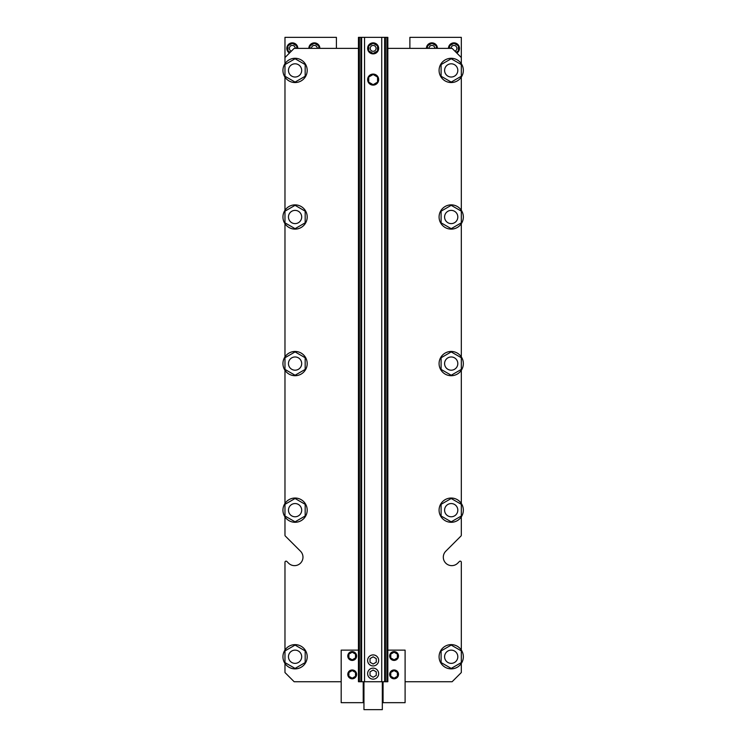 <?xml version="1.0" encoding="UTF-8"?>
<svg xmlns="http://www.w3.org/2000/svg" width="747" height="747" viewBox="0 0 747 747"><rect width="100%" height="100%" fill="white"/><g stroke="black" fill="none" stroke-linecap="round" stroke-linejoin="round"><path stroke-width="1.12" d="M301.685 510.164A6.611 6.611 0 0 1 291.769 515.888A6.611 6.611 0 0 1 291.769 504.44A6.611 6.611 0 0 1 301.685 510.164M301.685 656.744A6.611 6.611 0 0 0 291.769 651.02A6.611 6.611 0 0 0 291.769 662.477A6.611 6.611 0 0 0 301.685 656.744M457.818 656.744A6.611 6.611 0 0 0 447.901 651.02A6.611 6.611 0 0 0 447.901 662.477A6.611 6.611 0 0 0 457.818 656.744M457.818 363.584A6.611 6.611 0 0 1 447.901 369.307A6.611 6.611 0 0 1 447.901 357.85A6.611 6.611 0 0 1 457.818 363.584M301.685 363.584A6.611 6.611 0 0 1 291.769 369.307A6.611 6.611 0 0 1 291.769 357.85A6.611 6.611 0 0 1 301.685 363.584M457.818 216.994A6.611 6.611 0 0 1 447.901 222.727A6.611 6.611 0 0 1 447.901 211.27A6.611 6.611 0 0 1 457.818 216.994M301.685 216.994A6.611 6.611 0 0 1 291.769 222.727A6.611 6.611 0 0 1 291.769 211.27A6.611 6.611 0 0 1 301.685 216.994M359.382 37.35L387.833 37.35L387.833 681.731L358.448 681.731L358.448 37.35L359.382 37.35L359.382 681.731M358.448 48.368L294.15 48.368L284.971 57.556L284.971 37.35L336.402 37.35L336.402 48.368M409.879 48.368L409.879 37.35L461.31 37.35L461.31 63.71M461.31 516.868L461.31 535.235L461.31 516.868A12.12 12.12 0 0 1 441.608 517.568A12.12 12.12 0 0 1 447.294 498.688A12.12 12.12 0 0 1 461.31 516.868M461.31 535.235A1.102 1.102 0 0 1 460.992 536.01L445.782 551.211A8.45 8.45 0 0 0 445.782 563.163A8.45 8.45 0 0 0 457.734 563.163L459.433 561.464A1.102 1.102 0 0 1 461.31 562.248L461.31 650.049M284.971 562.248L284.971 650.049L284.971 562.248A1.102 1.102 0 0 1 286.848 561.464L288.547 563.163A8.45 8.45 0 0 0 300.499 563.163A8.45 8.45 0 0 0 300.499 551.211L285.289 536.01A1.102 1.102 0 0 1 284.971 535.235L284.971 516.868M456.828 53.074A5.509 5.509 0 0 0 453.961 42.859A5.509 5.509 0 0 0 448.452 48.368M437.434 48.368A5.509 5.509 0 0 0 431.925 42.859A5.509 5.509 0 0 0 426.406 48.368M319.875 48.368A5.509 5.509 0 0 0 314.356 42.859A5.509 5.509 0 0 0 308.847 48.368M297.829 48.368A5.509 5.509 0 0 0 289.621 43.569A5.509 5.509 0 0 0 289.453 53.074M454.914 51.151A2.941 2.941 0 0 0 453.961 45.436A2.941 2.941 0 0 0 451.02 48.368M434.857 48.368A2.941 2.941 0 0 0 431.925 45.436A2.941 2.941 0 0 0 428.983 48.368M317.298 48.368A2.941 2.941 0 0 0 314.356 45.436A2.941 2.941 0 0 0 311.424 48.368M295.261 48.368A2.941 2.941 0 0 0 289.444 47.733A2.941 2.941 0 0 0 291.367 51.151M456.025 52.271L458.369 50.917L458.369 45.828L453.961 43.279L449.554 45.828L449.554 48.368M436.332 48.368L436.332 45.828L431.925 43.279L427.508 45.828L427.508 48.368M318.773 48.368L318.773 45.828L314.356 43.279L309.949 45.828L309.949 48.368M296.727 48.368L296.727 45.828L292.32 43.279L287.912 45.828L287.912 50.917L290.256 52.271M457.818 510.164A6.611 6.611 0 0 1 447.901 515.888A6.611 6.611 0 0 1 447.901 504.44A6.611 6.611 0 0 1 457.818 510.164M301.685 70.414A6.611 6.611 0 0 0 291.769 64.69A6.611 6.611 0 0 0 291.769 76.138A6.611 6.611 0 0 0 301.685 70.414M457.818 70.414A6.611 6.611 0 0 0 447.901 64.69A6.611 6.611 0 0 0 447.901 76.138A6.611 6.611 0 0 0 457.818 70.414M373.136 670.04L370.017 671.842L370.017 675.447L373.136 677.249L376.264 675.447L376.264 671.842L373.136 670.04M373.136 656.818L370.017 658.621L370.017 662.225L373.136 664.027L376.264 662.225L376.264 658.621L373.136 656.818M373.136 74.504L368.729 77.053L368.729 82.142L373.136 84.691L377.552 82.142L377.552 77.053L373.136 74.504M367.627 673.645A5.509 5.509 0 0 0 375.9 678.416A5.509 5.509 0 0 0 375.9 668.873A5.509 5.509 0 0 0 367.627 673.645M367.627 79.602A5.509 5.509 0 0 0 375.9 84.374A5.509 5.509 0 0 0 375.9 74.821A5.509 5.509 0 0 0 367.627 79.602M367.627 660.423A5.509 5.509 0 0 0 375.9 665.194A5.509 5.509 0 0 0 375.9 655.651A5.509 5.509 0 0 0 367.627 660.423M376.077 48.368A2.941 2.941 0 0 0 371.67 45.828A2.941 2.941 0 0 0 371.67 50.917A2.941 2.941 0 0 0 376.077 48.368M378.654 48.368A5.509 5.509 0 0 0 370.381 43.597A5.509 5.509 0 0 0 370.381 53.14A5.509 5.509 0 0 0 378.654 48.368M373.136 43.279L368.729 45.828L368.729 50.917L373.136 53.457L377.552 50.917L377.552 45.828L373.136 43.279M461.31 210.299L461.31 77.118A12.12 12.12 0 0 1 441.608 77.819A12.12 12.12 0 0 1 447.294 58.938A12.12 12.12 0 0 1 461.31 77.118M461.31 356.879A12.12 12.12 0 0 1 447.294 375.059A12.12 12.12 0 0 1 441.608 356.179A12.12 12.12 0 0 1 461.31 356.879L461.31 223.698A12.12 12.12 0 0 1 441.608 224.399A12.12 12.12 0 0 1 447.294 205.518A12.12 12.12 0 0 1 461.31 223.698M461.31 503.459L461.31 370.279M387.833 48.368L452.131 48.368L461.31 57.556M284.971 57.556L284.971 63.71M284.971 370.279L284.971 503.459A12.12 12.12 0 0 1 307.194 510.164A12.12 12.12 0 0 1 291.573 521.77A12.12 12.12 0 0 1 284.971 503.459M284.971 223.698L284.971 356.879A12.12 12.12 0 0 1 307.194 363.584A12.12 12.12 0 0 1 291.573 375.19A12.12 12.12 0 0 1 284.971 356.879M284.971 77.118A12.12 12.12 0 0 1 291.573 58.808A12.12 12.12 0 0 1 307.194 70.414A12.12 12.12 0 0 1 284.971 77.118L284.971 210.299A12.12 12.12 0 0 1 307.194 216.994A12.12 12.12 0 0 1 291.573 228.601A12.12 12.12 0 0 1 284.971 210.299M288.547 563.163A8.45 8.45 0 0 0 300.499 563.163A8.45 8.45 0 0 0 300.499 551.211L285.289 536.01M284.971 663.448L284.971 672.543L294.15 681.731L341.183 681.731M461.31 663.448A12.12 12.12 0 0 1 441.608 664.148A12.12 12.12 0 0 1 447.294 645.268A12.12 12.12 0 0 1 461.31 663.448L461.31 672.543L452.131 681.731L405.098 681.731M457.734 563.163L459.433 561.464M295.074 521.826L284.971 516L284.971 504.328L295.074 498.501L305.178 504.328L305.178 516L295.074 521.826M295.074 228.666L284.971 222.83L284.971 211.168L295.074 205.332L305.178 211.168L305.178 222.83L295.074 228.666M295.074 82.077L284.971 76.25L284.971 64.578L295.074 58.752L305.178 64.578L305.178 76.25L295.074 82.077M295.074 375.246L284.971 369.41L284.971 357.748L295.074 351.912L305.178 357.748L305.178 369.41L295.074 375.246M451.207 82.077L441.103 76.25L441.103 64.578L451.207 58.752L461.31 64.578L461.31 76.25L451.207 82.077M451.207 228.666L441.103 222.83L441.103 211.168L451.207 205.332L461.31 211.168L461.31 222.83L451.207 228.666M451.207 375.246L441.103 369.41L441.103 357.748L451.207 351.912L461.31 357.748L461.31 369.41L451.207 375.246M451.207 498.501L461.31 504.328L461.31 516L451.207 521.826L441.103 516L441.103 504.328L451.207 498.501M451.207 668.416L441.103 662.58L441.103 650.917L451.207 645.081L461.31 650.917L461.31 662.58L451.207 668.416M358.448 650.133L341.183 650.133L341.183 702.666L363.219 702.666L363.219 681.731M352.201 652.196L355.507 654.101L355.507 657.92L352.201 659.834L348.896 657.92L348.896 654.101L352.201 652.196M352.201 670.563L355.507 672.477L355.507 676.287L352.201 678.201L348.896 676.287L348.896 672.477L352.201 670.563M356.608 656.015A4.407 4.407 0 0 1 349.998 659.834A4.407 4.407 0 0 1 349.998 652.196A4.407 4.407 0 0 1 356.608 656.015M356.608 674.382A4.407 4.407 0 0 1 349.998 678.201A4.407 4.407 0 0 1 349.998 670.563A4.407 4.407 0 0 1 356.608 674.382M394.08 652.196L390.774 654.101L390.774 657.92L394.08 659.834L397.385 657.92L397.385 654.101L394.08 652.196M394.08 670.563L390.774 672.477L390.774 676.287L394.08 678.201L397.385 676.287L397.385 672.477L394.08 670.563M389.673 656.015A4.407 4.407 0 0 0 396.283 659.834A4.407 4.407 0 0 0 396.283 652.196A4.407 4.407 0 0 0 389.673 656.015M389.673 674.382A4.407 4.407 0 0 0 396.283 678.201A4.407 4.407 0 0 0 396.283 670.563A4.407 4.407 0 0 0 389.673 674.382M387.833 650.133L405.098 650.133L405.098 702.666L383.062 702.666L383.062 681.731M307.194 656.744A12.12 12.12 0 0 1 291.573 668.36A12.12 12.12 0 0 1 284.971 650.049A12.12 12.12 0 0 1 307.194 656.744M295.074 668.416L284.971 662.58L284.971 650.917L295.074 645.081L305.178 650.917L305.178 662.58L295.074 668.416M382.324 681.731L382.324 709.65L363.957 709.65L363.957 681.731M386.899 37.35L386.899 681.731M385.433 37.35L385.433 681.731M384.658 37.35L384.658 681.731M381.726 37.35L381.726 681.731M364.555 37.35L364.555 681.731M361.623 37.35L361.623 681.731M360.848 37.35L360.848 681.731M382.324 701.75L383.062 701.75M382.324 688.155L383.062 688.155M363.219 701.75L363.957 701.75M363.219 688.155L363.957 688.155"/></g></svg>
